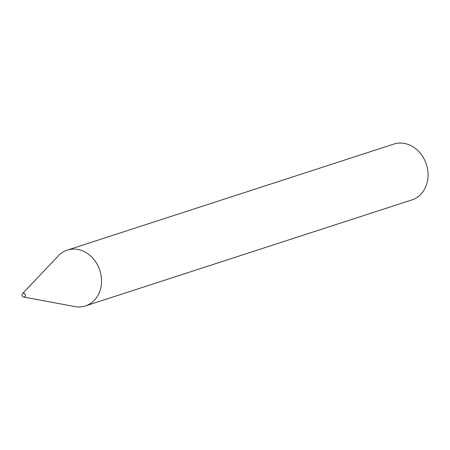 <?xml version="1.0" encoding="UTF-8"?>
<svg xmlns="http://www.w3.org/2000/svg" width="450" height="450" viewBox="0 0 450 450"><rect width="100%" height="100%" fill="white"/><g stroke="black" fill="none" stroke-linecap="round" stroke-linejoin="round"><path stroke-width="0.67" d="M23.608 293.192A1.958 1.643 -108 0 0 22.5 293.636A1.958 1.643 -108 0 0 22.134 295.627A1.958 1.643 -108 0 0 23.597 297.022A1.958 1.643 -108 0 0 23.794 297.045A1.958 1.643 -108 0 0 25.374 295.206A1.958 1.643 -108 0 0 23.608 293.192M23.597 297.022L74.858 306.568A29.346 24.666 -108 0 0 77.782 306.923A29.346 24.666 -108 0 0 85.433 305.933A29.346 24.666 -108 0 0 100.957 274.832A29.346 24.666 -108 0 0 74.953 249.114A29.346 24.666 -108 0 0 67.303 250.104A29.346 24.666 -108 0 0 58.371 255.797L22.5 293.636M85.433 305.933L411.975 199.896A29.346 24.666 -108 0 0 427.5 168.801A29.346 24.666 -108 0 0 401.501 143.078A29.346 24.666 -108 0 0 393.851 144.067L67.303 250.104"/></g></svg>
